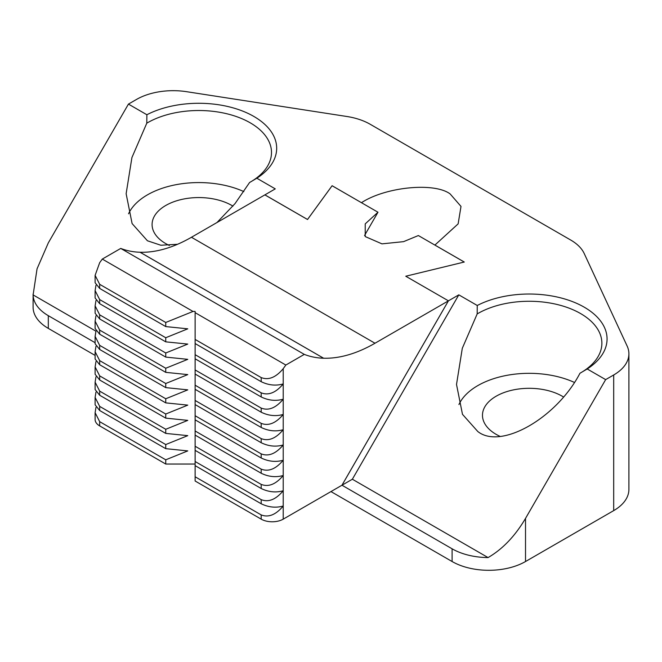 <?xml version="1.0" encoding="UTF-8"?>
<svg xmlns="http://www.w3.org/2000/svg" width="662" height="662" viewBox="0 0 662 662"><rect width="100%" height="100%" fill="white"/><g stroke="black" fill="none" stroke-linecap="round" stroke-linejoin="round"><path stroke-width="0.99" d="M580.797 372.772A72.679 41.963 0 0 0 601.874 343.222A72.679 41.963 0 0 0 580.582 313.556A72.679 41.963 0 0 0 477.178 313.92L477.252 305.488A77.868 44.958 180 0 1 584.256 307.193A77.868 44.958 180 0 1 587.211 368.974L605.656 379.616L613.691 374.973A51.917 29.972 0 0 0 628.9 353.781A51.917 29.972 0 0 0 627.129 346.027L584.19 253.488A51.917 29.972 0 0 0 570.752 240.058L370.166 124.249A51.917 29.972 0 0 0 346.896 116.495L186.626 91.695A51.917 29.972 0 0 0 136.48 99.457L128.436 104.1L48.309 242.888L37.055 268.813L33.108 294.913A51.917 29.972 0 0 0 48.309 315.675L95.113 342.701M361.469 202.704L332.117 185.724L307.54 219.494L264.891 194.868L191.45 237.269A155.744 89.916 -60 0 1 140.104 252.247L323.602 358.241A155.744 89.916 120 0 1 304.288 354.385L285.835 365.043L283.22 368.668L283.22 383.927C275.88 386.004 268.54 385.259 261.192 381.684L261.192 377.572C268.54 380.435 275.88 377.464 283.22 368.668M364.539 235.515L377.977 212.229L365.225 223.872L365.225 236.574L381.957 243.856L403.58 241.647L418.359 235.548L464.244 262.036L405.756 276.228L448.431 300.838L405.756 276.228L464.269 262.028L434.901 245.072L458.137 223.872L461 206.403L450.11 193.9C434.264 182.075 385.524 186.907 361.485 202.68M232.958 206.13A46.721 26.977 0 0 0 231.849 205.468A46.721 26.977 0 0 0 180.933 199.618A46.721 26.977 0 0 0 152.086 224.542A46.721 26.977 0 0 0 165.773 243.616A46.721 26.977 0 0 0 169.364 245.486M563.337 396.869A46.721 26.977 0 0 0 562.228 396.207A46.721 26.977 0 0 0 511.312 390.365A46.721 26.977 0 0 0 482.474 415.281A46.721 26.977 0 0 0 496.152 434.363A46.721 26.977 0 0 0 499.744 436.225M477.178 313.92L462.299 348.295L456.515 384.457L462.481 414.329L477.798 431.516C500.803 449.953 556.618 418.119 579.953 373.26L587.211 368.974M377.977 212.229L332.092 185.741L307.516 219.503L264.866 194.885L275.268 188.877L256.831 178.227A77.868 44.958 180 0 0 253.877 116.454A77.868 44.958 180 0 0 146.873 114.741L146.79 123.173A72.679 41.963 0 0 1 250.203 122.809A72.679 41.963 0 0 1 271.494 152.483A72.679 41.963 0 0 1 250.418 182.033M256.831 178.227L249.574 182.513L235.043 203.59L216.962 222.54M177.524 244.286L160.849 245.238L147.419 240.769L132.102 223.582L126.136 193.718L131.92 157.556L146.79 123.173M146.873 114.741L128.436 104.1M283.22 519.149A15.574 8.995 180 0 1 261.192 519.149L195.116 481.001L195.116 476.764L261.192 514.912C268.54 517.775 275.88 514.804 283.22 506.008L283.22 519.149L352.358 479.23L458.816 294.847L448.431 300.838L341.981 485.221L452.105 548.806A51.917 29.972 0 0 0 488.068 557.578C502.599 549.154 515.077 536.096 525.52 518.404L605.656 379.616M458.816 294.847L477.252 305.488M243.856 191.608A72.679 41.963 0 0 0 128.552 213.801M628.9 353.781L628.9 489.425A51.917 29.972 180 0 1 613.691 510.617L525.52 561.525A51.917 29.972 180 0 1 452.105 561.525L330.967 491.585M574.235 382.355A72.679 41.963 0 0 0 458.932 404.54M95.113 355.42L48.309 328.393A51.917 29.972 180 0 1 33.1 307.201L33.1 294.052M352.358 479.23L488.068 557.578M95.932 331.182L33.108 294.913M341.964 485.221L448.414 300.854L374.99 343.239A155.744 89.916 -60 0 1 323.652 358.216M95.113 275.351L99.672 284.321L99.672 288.433L95.113 282.732L95.113 275.351L99.672 262.698L102.296 259.074L120.741 248.424A155.744 89.916 120 0 0 140.054 252.247L323.602 358.216M195.116 464.045L165.748 464.045L165.748 459.809L187.776 450.905L165.748 448.662L165.748 444.55L187.776 435.646L165.748 433.403L165.748 429.282L187.776 420.378L165.748 418.136L165.748 414.023L187.776 405.119L165.748 402.877L165.748 398.764L187.776 389.86L165.748 387.618L165.748 383.505L187.776 374.601L165.748 372.358L165.748 368.246L187.776 359.342L165.748 357.099L165.748 352.987L187.776 344.083L165.748 341.84L165.748 337.728L187.776 328.824L165.748 326.581L165.748 322.468L193.014 311.446L102.296 259.074M95.973 407.329L95.113 412.691L99.672 421.661L99.672 425.898L165.748 464.045M99.672 425.898A15.574 8.995 180 0 1 95.113 419.534L95.113 412.691M99.672 284.321L165.748 322.468M99.672 288.433L165.748 326.581M95.973 285.248L95.113 290.61L99.672 299.58L165.748 337.728M99.672 299.58L99.672 303.692L165.748 341.84M95.973 300.507L95.113 305.869L99.672 314.839L165.748 352.987M99.672 314.839L99.672 318.952L165.748 357.099M95.973 315.766L95.113 321.136L99.672 330.098L165.748 368.246M99.672 330.098L99.672 334.211L165.748 372.358M95.973 331.025L95.113 336.395L99.672 345.357L165.748 383.505M99.672 345.357L99.672 349.47L165.748 387.618M95.973 346.284L95.113 351.654L99.672 360.616L165.748 398.764M99.672 360.616L99.672 364.729L165.748 402.877M95.973 361.551L95.113 366.913L99.672 375.875L165.748 414.023M99.672 375.875L99.672 379.988L165.748 418.136M95.973 376.81L95.113 382.173L99.672 391.134L165.748 429.282M99.672 391.134L99.672 395.247L165.748 433.403M95.973 392.07L95.113 397.432L99.672 406.394L165.748 444.55M99.672 406.394L99.672 410.514L165.748 448.662M99.672 421.661L165.748 459.809M99.672 410.514L95.113 404.813L95.113 397.432M99.672 395.247L95.113 389.546L95.113 382.173M99.672 379.988L95.113 374.287L95.113 366.913M99.672 364.729L95.113 359.027L95.113 351.654M99.672 349.47L95.113 343.768L95.113 336.395M99.672 334.211L95.113 328.509L95.113 321.136M99.672 318.952L95.113 313.25L95.113 305.869M99.672 303.692L95.113 297.991L95.113 290.61M261.192 381.684L195.116 343.537L195.116 339.424L261.192 377.572M261.192 396.943L195.116 358.796L195.116 354.683L261.192 392.831C268.54 395.694 275.88 392.723 283.22 383.927L283.22 399.186C275.88 401.263 268.54 400.518 261.192 396.943L261.192 392.831M261.192 412.203L195.116 374.055L195.116 369.942L261.192 408.09C268.54 410.953 275.88 407.991 283.22 399.186L283.22 414.445C275.88 416.522 268.54 415.777 261.192 412.203L261.192 408.09M261.192 427.462L195.116 389.314L195.116 385.201L261.192 423.349C268.54 426.212 275.88 423.25 283.22 414.445L283.22 429.704C275.88 431.781 268.54 431.036 261.192 427.462L261.192 423.349M261.192 442.721L195.116 404.573L195.116 400.46L261.192 438.608C268.54 441.471 275.88 438.509 283.22 429.704L283.22 444.963C275.88 447.04 268.54 446.296 261.192 442.721L261.192 438.608M261.192 457.98L195.116 419.832L195.116 415.719L261.192 453.867C268.54 456.73 275.88 453.768 283.22 444.963L283.22 460.222C275.88 462.308 268.54 461.555 261.192 457.98L261.192 453.867M261.192 473.247L195.116 435.091L195.116 430.979L261.192 469.126C268.54 471.998 275.88 469.027 283.22 460.222L283.22 475.49C275.88 477.567 268.54 476.814 261.192 473.247L261.192 469.126M261.192 488.506L195.116 450.359L195.116 446.238L261.192 484.394C268.54 487.257 275.88 484.286 283.22 475.49L283.22 490.749C275.88 492.826 268.54 492.073 261.192 488.506L261.192 484.394M261.192 503.765L195.116 465.618L195.116 461.505L261.192 499.653C268.54 502.516 275.88 499.545 283.22 490.749L283.22 506.008C275.88 508.085 268.54 507.332 261.192 503.765L261.192 499.653M285.835 365.043L195.116 312.663L195.116 311.446L193.014 311.446M120.741 248.424L304.288 354.385M195.116 465.618L195.116 476.764M195.116 450.359L195.116 461.505M195.116 435.091L195.116 446.238M195.116 419.832L195.116 430.979M195.116 404.573L195.116 415.719M195.116 389.314L195.116 400.46M195.116 374.055L195.116 385.201M195.116 358.796L195.116 369.942M195.116 343.537L195.116 354.683M195.116 312.663L195.116 339.424M525.52 518.404L525.52 561.525M613.691 510.617L613.691 374.973M452.105 561.525L452.105 548.806M48.309 315.675L48.309 328.393M374.99 343.239L191.45 237.269M261.192 519.149L261.192 514.912"/></g></svg>
